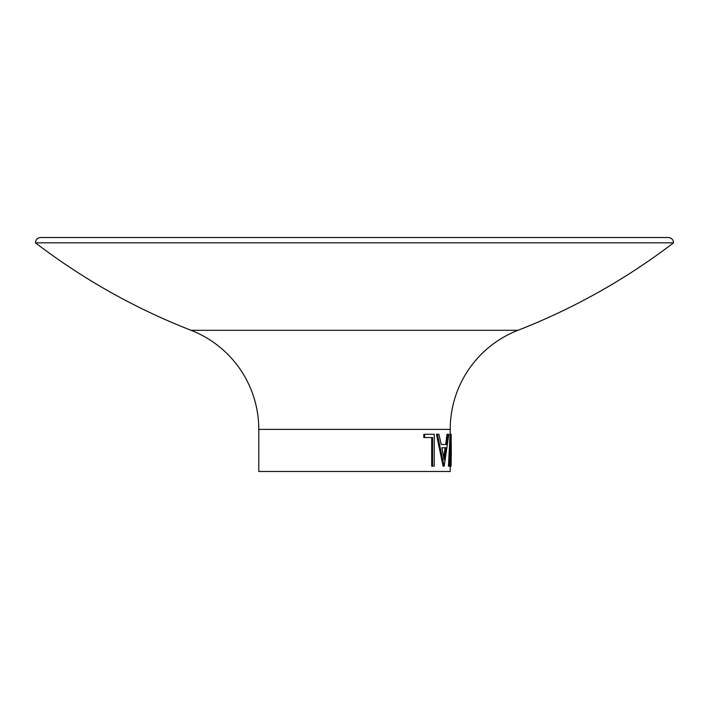 <?xml version="1.0" encoding="UTF-8"?>
<svg xmlns="http://www.w3.org/2000/svg" width="709" height="709" viewBox="0 0 709 709"><rect width="100%" height="100%" fill="white"/><g stroke="black" fill="none" stroke-linecap="round" stroke-linejoin="round"><path stroke-width="1.06" d="M451.154 434.262L451.279 452.147L451.163 441.025L450.038 466.168L448.451 466.168L450.091 434.262L451.154 434.262L449.497 466.168M450.029 466.168L451.092 466.168L451.279 452.147M448.044 434.262L448.806 434.262L444.206 466.168L443.072 466.168L436.46 434.262L438.951 434.262L441.175 444.49L445.66 444.49L447.016 434.262L448.044 434.262L446.67 444.49L441.175 444.49M432.561 466.168L432.561 437.533L424.602 437.533L424.602 434.262L434.236 434.262L434.236 466.168L431.701 466.168L431.701 437.533M424.602 437.533L423.831 437.533L423.831 434.262L424.602 434.262M450.215 434.262L450.215 429.388L258.785 429.388L258.785 471.485L450.215 471.485L450.215 463.482M450.215 429.388A106.35 106.35 0 0 1 517.933 330.305L191.067 330.305A106.35 106.35 0 0 1 258.785 429.388M668.232 237.515L40.767 237.515L668.232 237.515A5.317 5.317 0 0 1 673.55 242.832A638.1 638.1 0 0 1 517.933 330.305M673.55 242.832L35.45 242.832A638.1 638.1 0 0 0 191.067 330.305M40.767 237.515A5.317 5.317 0 0 0 35.45 242.832M444.056 466.168L437.373 434.262M441.849 447.76L444.144 459.946L446.183 447.76L441.849 447.76L445.172 447.76L443.648 457.172"/></g></svg>
